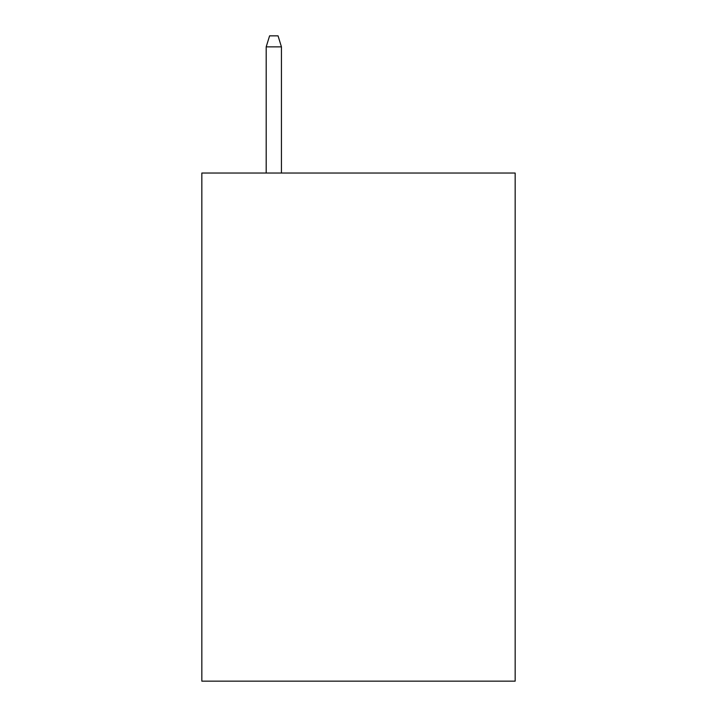 <?xml version="1.0" encoding="UTF-8"?>
<svg xmlns="http://www.w3.org/2000/svg" width="717" height="717" viewBox="0 0 717 717"><rect width="100%" height="100%" fill="white"/><g stroke="black" fill="none" stroke-linecap="round" stroke-linejoin="round"><path stroke-width="1.08" d="M515.164 173.039L515.164 681.15L201.835 681.15L201.835 173.039L515.164 173.039M281.44 173.039L281.44 46.856L266.195 46.856L266.195 173.039M266.195 46.856L269.583 35.85L278.053 35.85L281.44 46.856"/></g></svg>
